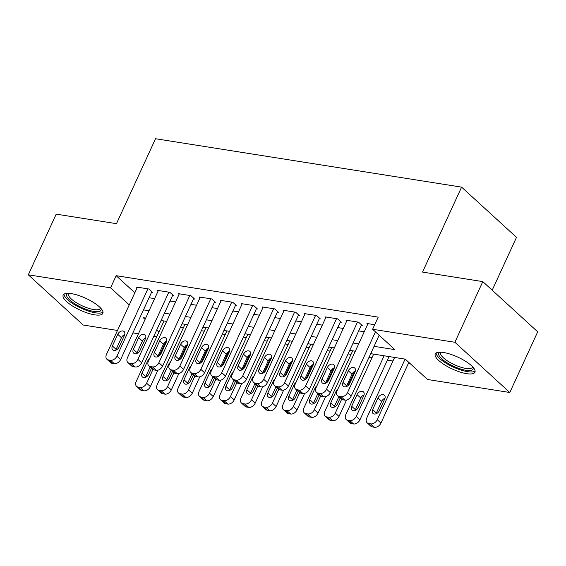 <?xml version="1.0" encoding="UTF-8"?>
<svg xmlns="http://www.w3.org/2000/svg" width="566" height="566" viewBox="0 0 566 566"><rect width="100%" height="100%" fill="white"/><g stroke="black" fill="none" stroke-linecap="round" stroke-linejoin="round"><path stroke-width="0.85" d="M71.429 293.648A21.841 6.551 24.7 0 1 93.404 302.4A21.841 6.551 24.7 0 1 102.849 313.359A21.841 6.551 24.7 0 1 94.579 314.823A21.841 6.551 24.7 0 1 72.604 306.072A21.841 6.551 24.7 0 1 63.159 295.105A21.841 6.551 24.7 0 1 71.429 293.648M443.518 352.491A21.841 6.551 24.7 0 1 465.493 361.242A21.841 6.551 24.7 0 1 474.938 372.209A21.841 6.551 24.7 0 1 466.667 373.666A21.841 6.551 24.7 0 1 444.685 364.914A21.841 6.551 24.7 0 1 435.247 353.955A21.841 6.551 24.7 0 1 443.518 352.491M492.194 290.202L516.503 237.352L461.594 187.134L155.544 138.727L116.476 223.669L56.204 214.139L28.3 274.814L110.575 287.825L129.253 304.904M461.594 187.134L422.526 272.076L482.798 281.606L537.7 331.825L509.796 392.5L427.514 379.489L405.256 359.127L370.702 353.665M180.398 327.389L183.349 327.856M201.362 330.707L204.312 331.167M222.325 334.018L225.275 334.485M243.288 337.336L246.231 337.803M264.251 340.647L267.194 341.114M285.214 343.965L288.158 344.432M306.178 347.283L309.121 347.743M327.134 350.595L330.084 351.062M348.097 353.913L351.047 354.38M369.06 357.224L372.011 357.691M387.406 360.125L392.974 361.009M408.369 363.443L410.308 363.747M156.803 336.671L153.853 336.211M138.458 333.77L132.89 332.893M117.495 330.459L83.202 325.033L28.3 274.814M151.589 292.24L152.636 292.403L148.929 289.014L136.349 287.026L137.142 287.747M172.552 295.558L173.599 295.721L169.892 292.325L157.313 290.337L158.105 291.065M193.515 298.869L194.562 299.039L190.855 295.643L178.276 293.655L179.068 294.377M214.479 302.187L215.526 302.35L211.818 298.961L199.239 296.966L200.031 297.695M235.442 305.499L236.489 305.668L232.782 302.272L220.202 300.284L220.995 301.006M256.405 308.817L257.452 308.979L253.745 305.59L241.166 303.602L241.958 304.324M277.368 312.135L278.415 312.298L274.701 308.902L262.129 306.913L262.921 307.642M298.332 315.446L299.379 315.616L295.664 312.22L283.092 310.232L283.877 310.953M319.288 318.764L320.342 318.927L316.627 315.538L304.048 313.543L304.841 314.272M340.251 322.075L341.298 322.245L337.591 318.849L325.011 316.861L325.804 317.583M361.214 325.393L362.261 325.556L358.554 322.167L345.975 320.179L346.767 320.901M374.069 346.335L394.87 349.625L372.612 329.27L378.194 317.13L116.157 275.692L134.835 292.771M149.063 297.737L154.631 298.615M170.026 301.048L175.594 301.933M190.99 304.366L196.558 305.244M211.953 307.678L217.521 308.562M232.916 310.996L238.484 311.873M253.879 314.314L259.447 315.191M274.835 317.625L280.403 318.509M295.799 320.943L301.367 321.821M316.762 324.254L322.33 325.139M337.725 327.572L343.293 328.45M358.688 330.891L364.256 331.768M374.699 324.721L366.938 323.49L367.73 324.219M482.798 281.606L454.887 342.281L509.796 392.5M116.157 275.692L110.575 287.825M372.612 329.27L454.887 342.281M143.481 309.871L149.049 310.748M164.444 313.182L170.012 314.066M185.407 316.5L190.975 317.377M206.371 319.818L211.939 320.696M227.334 323.129L232.902 324.014M248.297 326.448L253.865 327.325M269.26 329.759L274.828 330.643M290.216 333.077L295.785 333.954M311.18 336.395L316.748 337.272M332.143 339.706L337.711 340.591M353.106 343.024L358.674 343.902M145.681 318.078L143.226 317.689L145.08 319.387M156.704 330.013L158.926 332.051M355.307 351.231L349.738 350.347M334.343 347.913L328.775 347.036M313.38 344.595L307.812 343.718M292.417 341.284L286.849 340.399M271.454 337.966L265.886 337.088M250.49 334.655L244.922 333.77M229.534 331.336L223.966 330.459M208.571 328.018L203.003 327.141M187.608 324.707L182.04 323.823M166.645 321.389L161.077 320.512M375.456 331.867L347.545 392.542A5.603 3.898 -47.6 0 1 341.121 396.731L339.027 396.398A5.603 3.898 -47.6 0 1 337.478 395.684A5.603 3.898 -47.6 0 1 337.067 390.887L367.985 323.66M337.478 395.684L341.192 399.072A5.603 3.898 132.4 0 0 342.734 399.794L344.835 400.127A5.603 3.898 132.4 0 0 351.26 395.938L379.163 335.263M349.682 383.507A4.478 3.12 132.4 0 1 343.3 386.281A4.478 3.12 132.4 0 1 342.975 382.446L348.331 370.794A4.478 3.12 132.4 0 1 354.705 368.02A4.478 3.12 132.4 0 1 355.038 371.855L349.682 383.507M346.392 386.628A4.478 3.12 132.4 0 1 346.682 385.842L352.038 374.19A4.478 3.12 132.4 0 1 355.328 371.07M405.093 359.106L377.225 419.689A5.603 3.898 -47.6 0 1 370.801 423.877L368.707 423.545A5.603 3.898 -47.6 0 1 367.157 422.83A5.603 3.898 -47.6 0 1 366.747 418.033L394.608 357.443M408.843 362.41L380.939 423.085A5.603 3.898 132.4 0 1 374.508 427.273L372.414 426.941A5.603 3.898 132.4 0 1 370.864 426.219L367.157 422.83M385.007 398.216A4.478 3.12 -47.6 0 0 381.717 401.336L376.362 412.989A4.478 3.12 -47.6 0 0 376.072 413.774M379.362 410.654L384.717 399.002A4.478 3.12 -47.6 0 0 384.385 395.167A4.478 3.12 -47.6 0 0 378.01 397.94L372.647 409.593A4.478 3.12 -47.6 0 0 372.98 413.428A4.478 3.12 -47.6 0 0 379.362 410.654M473.19 367.454A18.904 5.674 24.7 0 1 466.002 370.298A18.904 5.674 24.7 0 1 445.138 361.511A18.904 5.674 24.7 0 1 439.994 352.179M440.907 352.208A17.504 5.25 -155.3 0 0 440.638 352.611A17.504 5.25 -155.3 0 0 448.208 361.398A17.504 5.25 -155.3 0 0 465.818 368.409A17.504 5.25 -155.3 0 0 472.44 367.242A17.504 5.25 -155.3 0 0 472.575 366.775M436.082 353.021A21.706 6.516 -155.3 0 0 446.907 363.733A21.706 6.516 -155.3 0 0 467.481 371.657A21.706 6.516 -155.3 0 0 475.1 370.971M101.102 308.604A18.904 5.674 24.7 0 1 94.126 311.484A18.904 5.674 24.7 0 1 76.651 304.933A18.904 5.674 24.7 0 1 67.906 293.337M68.819 293.358A17.504 5.25 -155.3 0 0 68.557 293.761A17.504 5.25 -155.3 0 0 77.747 303.525A17.504 5.25 -155.3 0 0 100.359 308.392A17.504 5.25 -155.3 0 0 100.493 307.925M63.993 294.171A21.706 6.516 -155.3 0 0 75.575 305.329A21.706 6.516 -155.3 0 0 103.012 312.121M357.507 321.997L326.582 389.224A5.603 3.898 -47.6 0 1 320.158 393.42L318.064 393.087A5.603 3.898 -47.6 0 1 316.514 392.365A5.603 3.898 -47.6 0 1 316.104 387.568L347.022 320.342M316.514 392.365L320.229 395.761A5.603 3.898 132.4 0 0 321.771 396.476L323.872 396.808A5.603 3.898 132.4 0 0 330.296 392.62L361.476 324.834M328.719 380.189A4.478 3.12 132.4 0 1 322.337 382.97A4.478 3.12 132.4 0 1 322.012 379.128L327.367 367.483A4.478 3.12 132.4 0 1 333.749 364.702A4.478 3.12 132.4 0 1 334.074 368.544L328.719 380.189M325.429 383.316A4.478 3.12 132.4 0 1 325.719 382.524L331.075 370.872A4.478 3.12 132.4 0 1 334.365 367.751M336.544 318.686L305.626 385.913A5.603 3.898 -47.6 0 1 299.195 390.101L297.1 389.769A5.603 3.898 -47.6 0 1 295.551 389.047A5.603 3.898 -47.6 0 1 295.141 384.25L326.066 317.024M295.551 389.047L299.265 392.443A5.603 3.898 132.4 0 0 300.808 393.165L302.909 393.497A5.603 3.898 132.4 0 0 309.333 389.302L340.513 321.523M307.755 376.878A4.478 3.12 132.4 0 1 301.374 379.652A4.478 3.12 132.4 0 1 301.048 375.817L306.404 364.164A4.478 3.12 132.4 0 1 312.786 361.391A4.478 3.12 132.4 0 1 313.111 365.226L307.755 376.878M304.466 379.998A4.478 3.12 132.4 0 1 304.756 379.206L310.111 367.56A4.478 3.12 132.4 0 1 313.401 364.433M315.58 315.368L284.663 382.595A5.603 3.898 -47.6 0 1 278.239 386.79L276.137 386.458A5.603 3.898 -47.6 0 1 274.588 385.736A5.603 3.898 -47.6 0 1 274.177 380.939L305.102 313.713M274.588 385.736L278.302 389.125A5.603 3.898 132.4 0 0 279.852 389.847L281.946 390.179A5.603 3.898 132.4 0 0 288.37 385.991L319.549 318.205M286.792 373.56A4.478 3.12 132.4 0 1 280.411 376.333A4.478 3.12 132.4 0 1 280.085 372.499L285.441 360.853A4.478 3.12 132.4 0 1 291.823 358.073A4.478 3.12 132.4 0 1 292.148 361.915L286.792 373.56M283.502 376.68A4.478 3.12 132.4 0 1 283.792 375.895L289.155 364.242A4.478 3.12 132.4 0 1 292.438 361.122M294.617 312.057L263.699 379.284A5.603 3.898 -47.6 0 1 257.275 383.472L255.174 383.14A5.603 3.898 -47.6 0 1 253.632 382.418A5.603 3.898 -47.6 0 1 253.214 377.621L284.139 310.394M253.632 382.418L257.339 385.814A5.603 3.898 132.4 0 0 258.888 386.536L260.983 386.868A5.603 3.898 132.4 0 0 267.407 382.673L298.586 314.887M265.829 370.242A4.478 3.12 132.4 0 1 259.454 373.022A4.478 3.12 132.4 0 1 259.122 369.188L264.478 357.535A4.478 3.12 132.4 0 1 270.859 354.762A4.478 3.12 132.4 0 1 271.185 358.596L265.829 370.242M262.539 373.369A4.478 3.12 132.4 0 1 262.829 372.577L268.192 360.931A4.478 3.12 132.4 0 1 271.475 357.804M384.13 355.788L356.262 416.371A5.603 3.898 -47.6 0 1 349.838 420.566L347.743 420.234A5.603 3.898 -47.6 0 1 346.194 419.512A5.603 3.898 -47.6 0 1 345.784 414.715L373.652 354.132M389.04 356.566L359.976 419.767A5.603 3.898 132.4 0 1 353.545 423.955L351.451 423.623A5.603 3.898 132.4 0 1 349.901 422.908L346.194 419.512M364.044 394.898A4.478 3.12 -47.6 0 0 360.754 398.018L355.398 409.671A4.478 3.12 -47.6 0 0 355.108 410.463M358.398 407.336L363.754 395.691A4.478 3.12 -47.6 0 0 363.422 391.849A4.478 3.12 -47.6 0 0 357.047 394.629L351.684 406.275A4.478 3.12 -47.6 0 0 352.017 410.117A4.478 3.12 -47.6 0 0 358.398 407.336M341.595 399.377L335.298 413.06A5.603 3.898 -47.6 0 1 328.874 417.248L326.78 416.916A5.603 3.898 -47.6 0 1 325.231 416.194A5.603 3.898 -47.6 0 1 324.82 411.397L352.689 350.814M354.408 371.522L347.835 385.814M346.569 400.02L339.013 416.449A5.603 3.898 132.4 0 1 332.589 420.644L330.487 420.312A5.603 3.898 132.4 0 1 328.945 419.59L325.231 416.194M338.793 396.879L334.435 406.353A4.478 3.12 -47.6 0 0 334.145 407.145M337.93 389.005A4.478 3.12 -47.6 0 0 336.084 391.311L330.728 402.964A4.478 3.12 -47.6 0 0 331.053 406.798A4.478 3.12 -47.6 0 0 337.435 404.025L340.145 398.124M320.632 396.066L314.335 409.742A5.603 3.898 -47.6 0 1 307.911 413.93L305.817 413.605A5.603 3.898 -47.6 0 1 304.267 412.883A5.603 3.898 -47.6 0 1 303.857 408.086L331.726 347.496M333.445 368.204L326.872 382.496M325.606 396.702L318.05 413.138A5.603 3.898 132.4 0 1 311.625 417.326L309.524 416.993A5.603 3.898 132.4 0 1 307.982 416.272L304.267 412.883M317.83 393.568L313.472 403.042A4.478 3.12 -47.6 0 0 313.182 403.827M316.967 385.687A4.478 3.12 -47.6 0 0 315.12 388L309.765 399.646A4.478 3.12 -47.6 0 0 310.09 403.48A4.478 3.12 -47.6 0 0 316.472 400.707L319.182 394.806M299.669 392.747L293.379 406.43A5.603 3.898 -47.6 0 1 286.948 410.619L284.854 410.286A5.603 3.898 -47.6 0 1 283.304 409.565A5.603 3.898 -47.6 0 1 282.894 404.768L310.762 344.185M312.482 364.893L305.909 379.185M304.642 393.391L297.086 409.819A5.603 3.898 132.4 0 1 290.662 414.015L288.561 413.682A5.603 3.898 132.4 0 1 287.019 412.961L283.304 409.565M296.867 390.25L292.509 399.723A4.478 3.12 -47.6 0 0 292.219 400.516M296.004 382.375A4.478 3.12 -47.6 0 0 294.157 384.682L288.801 396.334A4.478 3.12 -47.6 0 0 289.127 400.169A4.478 3.12 -47.6 0 0 295.509 397.389L298.225 391.488M273.654 308.739L242.736 375.966A5.603 3.898 -47.6 0 1 236.312 380.154L234.211 379.821A5.603 3.898 -47.6 0 1 232.668 379.107A5.603 3.898 -47.6 0 1 232.251 374.31L263.176 307.083M232.668 379.107L236.376 382.496A5.603 3.898 132.4 0 0 237.925 383.217L240.019 383.55A5.603 3.898 132.4 0 0 246.443 379.362L277.623 311.576M244.866 366.931A4.478 3.12 132.4 0 1 238.491 369.704A4.478 3.12 132.4 0 1 238.159 365.869L243.514 354.217A4.478 3.12 132.4 0 1 249.896 351.444A4.478 3.12 132.4 0 1 250.229 355.278L244.866 366.931M241.576 370.051A4.478 3.12 132.4 0 1 241.866 369.265L247.229 357.613A4.478 3.12 132.4 0 1 250.519 354.493M278.705 389.436L272.416 403.112A5.603 3.898 -47.6 0 1 265.992 407.301L263.89 406.968A5.603 3.898 -47.6 0 1 262.341 406.254A5.603 3.898 -47.6 0 1 261.931 401.457L289.799 340.866M291.518 361.575L284.946 375.866M283.679 390.073L276.123 406.508A5.603 3.898 132.4 0 1 269.699 410.697L267.605 410.364A5.603 3.898 132.4 0 1 266.055 409.642L262.341 406.254M275.904 386.939L271.546 396.412A4.478 3.12 -47.6 0 0 271.255 397.198M275.041 379.057A4.478 3.12 -47.6 0 0 273.194 381.364L267.838 393.016A4.478 3.12 -47.6 0 0 268.164 396.851A4.478 3.12 -47.6 0 0 274.545 394.077L277.262 388.177M252.691 305.421L221.773 372.647A5.603 3.898 -47.6 0 1 215.349 376.843L213.255 376.51A5.603 3.898 -47.6 0 1 211.705 375.789A5.603 3.898 -47.6 0 1 211.288 370.992L242.213 303.765M211.705 375.789L215.413 379.185A5.603 3.898 132.4 0 0 216.962 379.899L219.056 380.232A5.603 3.898 132.4 0 0 225.48 376.043L256.66 308.258M223.903 363.613A4.478 3.12 132.4 0 1 217.528 366.393A4.478 3.12 132.4 0 1 217.195 362.551L222.551 350.906A4.478 3.12 132.4 0 1 228.933 348.125A4.478 3.12 132.4 0 1 229.265 351.967L223.903 363.613M220.613 366.74A4.478 3.12 132.4 0 1 220.903 365.947L226.266 354.295A4.478 3.12 132.4 0 1 229.555 351.175M231.727 302.11L200.81 369.336A5.603 3.898 -47.6 0 1 194.386 373.525L192.291 373.192A5.603 3.898 -47.6 0 1 190.742 372.47A5.603 3.898 -47.6 0 1 190.332 367.674L221.249 300.447M190.742 372.47L194.449 375.866A5.603 3.898 132.4 0 0 195.999 376.588L198.093 376.921A5.603 3.898 132.4 0 0 204.517 372.725L235.697 304.947M202.939 360.301A4.478 3.12 132.4 0 1 196.565 363.075A4.478 3.12 132.4 0 1 196.232 359.24L201.595 347.588A4.478 3.12 132.4 0 1 207.97 344.814A4.478 3.12 132.4 0 1 208.302 348.649L202.939 360.301M199.656 363.422A4.478 3.12 132.4 0 1 199.947 362.629L205.302 350.984A4.478 3.12 132.4 0 1 208.592 347.857M210.771 298.791L179.846 366.018A5.603 3.898 -47.6 0 1 173.422 370.214L171.328 369.881A5.603 3.898 -47.6 0 1 169.779 369.159A5.603 3.898 -47.6 0 1 169.368 364.363L200.286 297.136M169.779 369.159L173.486 372.548A5.603 3.898 132.4 0 0 175.036 373.27L177.13 373.602A5.603 3.898 132.4 0 0 183.554 369.414L214.733 301.628M181.976 356.983A4.478 3.12 132.4 0 1 175.601 359.757A4.478 3.12 132.4 0 1 175.269 355.922L180.632 344.277A4.478 3.12 132.4 0 1 187.006 341.496A4.478 3.12 132.4 0 1 187.339 345.338L181.976 356.983M178.693 360.103A4.478 3.12 132.4 0 1 178.983 359.318L184.339 347.666A4.478 3.12 132.4 0 1 187.629 344.545M189.808 295.48L158.883 362.707A5.603 3.898 -47.6 0 1 152.459 366.895L150.365 366.563A5.603 3.898 -47.6 0 1 148.816 365.841A5.603 3.898 -47.6 0 1 148.405 361.044L179.323 293.818M148.816 365.841L152.523 369.237A5.603 3.898 132.4 0 0 154.072 369.959L156.166 370.291A5.603 3.898 132.4 0 0 162.598 366.096L193.77 298.31M161.02 353.665A4.478 3.12 132.4 0 1 154.638 356.446A4.478 3.12 132.4 0 1 154.306 352.611L159.669 340.958A4.478 3.12 132.4 0 1 166.043 338.185A4.478 3.12 132.4 0 1 166.376 342.02L161.02 353.665M157.73 356.792A4.478 3.12 132.4 0 1 158.02 356L163.376 344.354A4.478 3.12 132.4 0 1 166.666 341.227M168.845 292.162L137.92 359.389A5.603 3.898 -47.6 0 1 131.496 363.577L129.402 363.245A5.603 3.898 -47.6 0 1 127.852 362.53A5.603 3.898 -47.6 0 1 127.442 357.733L158.36 290.507M127.852 362.53L131.56 365.919A5.603 3.898 132.4 0 0 133.109 366.641L135.21 366.973A5.603 3.898 132.4 0 0 141.634 362.785L172.807 294.999M140.057 350.354A4.478 3.12 132.4 0 1 133.675 353.127A4.478 3.12 132.4 0 1 133.35 349.293L138.705 337.64A4.478 3.12 132.4 0 1 145.08 334.867A4.478 3.12 132.4 0 1 145.412 338.701L140.057 350.354M136.767 353.474A4.478 3.12 132.4 0 1 137.057 352.689L142.413 341.036A4.478 3.12 132.4 0 1 145.703 337.916M257.742 386.118L251.453 399.794A5.603 3.898 -47.6 0 1 245.028 403.99L242.927 403.657A5.603 3.898 -47.6 0 1 241.385 402.935A5.603 3.898 -47.6 0 1 240.967 398.139L268.836 337.555M270.555 358.264L263.982 372.555M262.716 386.762L255.16 403.19A5.603 3.898 132.4 0 1 248.736 407.378L246.642 407.046A5.603 3.898 132.4 0 1 245.092 406.331L241.385 402.935M254.941 383.621L250.582 393.094A4.478 3.12 -47.6 0 0 250.292 393.886M254.077 375.746A4.478 3.12 -47.6 0 0 252.231 378.053L246.875 389.698A4.478 3.12 -47.6 0 0 247.208 393.54A4.478 3.12 -47.6 0 0 253.582 390.759L256.299 384.859M236.779 382.8L230.489 396.483A5.603 3.898 -47.6 0 1 224.065 400.671L221.964 400.339A5.603 3.898 -47.6 0 1 220.422 399.617A5.603 3.898 -47.6 0 1 220.004 394.82L247.873 334.237M249.592 354.946L243.019 369.237M241.753 383.444L234.197 399.872A5.603 3.898 132.4 0 1 227.773 404.067L225.678 403.735A5.603 3.898 132.4 0 1 224.129 403.013L220.422 399.617M233.977 380.302L229.619 389.776A4.478 3.12 -47.6 0 0 229.329 390.568M233.121 372.428A4.478 3.12 -47.6 0 0 231.268 374.734L225.912 386.387A4.478 3.12 -47.6 0 0 226.244 390.222A4.478 3.12 -47.6 0 0 232.619 387.448L235.336 381.548M215.816 379.489L209.526 393.165A5.603 3.898 -47.6 0 1 203.102 397.353L201.008 397.028A5.603 3.898 -47.6 0 1 199.458 396.306A5.603 3.898 -47.6 0 1 199.041 391.509L226.909 330.919M228.629 351.635L222.056 365.919M220.79 380.126L213.233 396.561A5.603 3.898 132.4 0 1 206.809 400.749L204.715 400.417A5.603 3.898 132.4 0 1 203.166 399.695L199.458 396.306M213.014 376.991L208.656 386.465A4.478 3.12 -47.6 0 0 208.366 387.25M212.158 369.11A4.478 3.12 -47.6 0 0 210.304 371.423L204.949 383.069A4.478 3.12 -47.6 0 0 205.281 386.903A4.478 3.12 -47.6 0 0 211.656 384.13L214.373 378.23M194.853 376.171L188.563 389.854A5.603 3.898 -47.6 0 1 182.139 394.042L180.045 393.71A5.603 3.898 -47.6 0 1 178.495 392.988A5.603 3.898 -47.6 0 1 178.085 388.191L205.946 327.608M207.665 348.316L201.093 362.608M199.833 376.815L192.27 393.243A5.603 3.898 132.4 0 1 185.846 397.438L183.752 397.106A5.603 3.898 132.4 0 1 182.202 396.384L178.495 392.988M192.051 373.673L187.7 383.147A4.478 3.12 -47.6 0 0 187.41 383.939M191.195 365.799A4.478 3.12 -47.6 0 0 189.348 368.105L183.985 379.758A4.478 3.12 -47.6 0 0 184.318 383.592A4.478 3.12 -47.6 0 0 190.692 380.812L193.409 374.911M173.889 372.86L167.6 386.536A5.603 3.898 -47.6 0 1 161.176 390.724L159.081 390.391A5.603 3.898 -47.6 0 1 157.532 389.677A5.603 3.898 -47.6 0 1 157.122 384.88L184.983 324.29M186.702 344.998L180.13 359.29M178.87 373.496L171.307 389.932A5.603 3.898 132.4 0 1 164.883 394.12L162.789 393.787A5.603 3.898 132.4 0 1 161.239 393.066L157.532 389.677M171.095 370.362L166.737 379.836A4.478 3.12 -47.6 0 0 166.446 380.621M170.232 362.481A4.478 3.12 -47.6 0 0 168.385 364.787L163.022 376.44A4.478 3.12 -47.6 0 0 163.355 380.274A4.478 3.12 -47.6 0 0 169.729 377.501L172.446 371.6M147.882 288.844L116.957 356.071A5.603 3.898 -47.6 0 1 110.533 360.266L108.439 359.934A5.603 3.898 -47.6 0 1 106.889 359.212A5.603 3.898 -47.6 0 1 106.479 354.415L137.397 287.188M106.889 359.212L110.603 362.608A5.603 3.898 132.4 0 0 112.146 363.322L114.247 363.655A5.603 3.898 132.4 0 0 120.671 359.467L151.844 291.681M119.093 347.036A4.478 3.12 132.4 0 1 112.712 349.816A4.478 3.12 132.4 0 1 112.386 345.975L117.742 334.329A4.478 3.12 132.4 0 1 124.117 331.549A4.478 3.12 132.4 0 1 124.449 335.39L119.093 347.036M115.804 350.163A4.478 3.12 132.4 0 1 116.094 349.371L121.449 337.718A4.478 3.12 132.4 0 1 124.739 334.598M152.926 369.541L146.636 383.217A5.603 3.898 -47.6 0 1 140.212 387.413L138.118 387.08A5.603 3.898 -47.6 0 1 136.569 386.359A5.603 3.898 -47.6 0 1 136.158 381.562L164.02 320.979M165.739 341.687L159.166 355.979M157.907 370.185L150.351 386.613A5.603 3.898 132.4 0 1 143.92 390.802L141.825 390.469A5.603 3.898 132.4 0 1 140.276 389.755L136.569 386.359M150.131 367.044L145.773 376.517A4.478 3.12 -47.6 0 0 145.483 377.31M149.268 359.169A4.478 3.12 -47.6 0 0 147.422 361.476L142.059 373.121A4.478 3.12 -47.6 0 0 142.391 376.963A4.478 3.12 -47.6 0 0 148.773 374.183L151.483 368.282M351.26 395.938L347.545 392.542M344.835 400.127L341.121 396.731M342.734 399.794L339.027 396.398M342.975 382.446L346.682 385.842M348.331 370.794L352.038 374.19M377.225 419.689L380.939 423.085M368.707 423.545L372.414 426.941M370.801 423.877L374.508 427.273M376.362 412.989L372.647 409.593M381.717 401.336L378.01 397.94M330.296 392.62L326.582 389.224M323.872 396.808L320.158 393.42M321.771 396.476L318.064 393.087M322.012 379.128L325.719 382.524M327.367 367.483L331.075 370.872M309.333 389.302L305.626 385.913M302.909 393.497L299.195 390.101M300.808 393.165L297.1 389.769M301.048 375.817L304.756 379.206M306.404 364.164L310.111 367.56M288.37 385.991L284.663 382.595M281.946 390.179L278.239 386.79M279.852 389.847L276.137 386.458M280.085 372.499L283.792 375.895M285.441 360.853L289.155 364.242M267.407 382.673L263.699 379.284M260.983 386.868L257.275 383.472M258.888 386.536L255.174 383.14M259.122 369.188L262.829 372.577M264.478 357.535L268.192 360.931M356.262 416.371L359.976 419.767M347.743 420.234L351.451 423.623M349.838 420.566L353.545 423.955M355.398 409.671L351.684 406.275M360.754 398.018L357.047 394.629M335.298 413.06L339.013 416.449M326.78 416.916L330.487 420.312M328.874 417.248L332.589 420.644M334.435 406.353L330.728 402.964M336.699 391.877L336.084 391.311M314.335 409.742L318.05 413.138M305.817 413.605L309.524 416.993M307.911 413.93L311.625 417.326M313.472 403.042L309.765 399.646M315.736 388.566L315.12 388M293.379 406.43L297.086 409.819M284.854 410.286L288.561 413.682M286.948 410.619L290.662 414.015M292.509 399.723L288.801 396.334M294.78 385.248L294.157 384.682M246.443 379.362L242.736 375.966M240.019 383.55L236.312 380.154M237.925 383.217L234.211 379.821M238.159 365.869L241.866 369.265M243.514 354.217L247.229 357.613M272.416 403.112L276.123 406.508M263.89 406.968L267.605 410.364M265.992 407.301L269.699 410.697M271.546 396.412L267.838 393.016M273.817 381.93L273.194 381.364M225.48 376.043L221.773 372.647M219.056 380.232L215.349 376.843M216.962 379.899L213.255 376.51M217.195 362.551L220.903 365.947M222.551 350.906L226.266 354.295M204.517 372.725L200.81 369.336M198.093 376.921L194.386 373.525M195.999 376.588L192.291 373.192M196.232 359.24L199.947 362.629M201.595 347.588L205.302 350.984M183.554 369.414L179.846 366.018M177.13 373.602L173.422 370.214M175.036 373.27L171.328 369.881M175.269 355.922L178.983 359.318M180.632 344.277L184.339 347.666M162.598 366.096L158.883 362.707M156.166 370.291L152.459 366.895M154.072 369.959L150.365 366.563M154.306 352.611L158.02 356M159.669 340.958L163.376 344.354M141.634 362.785L137.92 359.389M135.21 366.973L131.496 363.577M133.109 366.641L129.402 363.245M133.35 349.293L137.057 352.689M138.705 337.64L142.413 341.036M251.453 399.794L255.16 403.19M242.927 403.657L246.642 407.046M245.028 403.99L248.736 407.378M250.582 393.094L246.875 389.698M252.853 378.619L252.231 378.053M230.489 396.483L234.197 399.872M221.964 400.339L225.678 403.735M224.065 400.671L227.773 404.067M229.619 389.776L225.912 386.387M231.89 375.3L231.268 374.734M209.526 393.165L213.233 396.561M201.008 397.028L204.715 400.417M203.102 397.353L206.809 400.749M208.656 386.465L204.949 383.069M210.927 371.989L210.304 371.423M188.563 389.854L192.27 393.243M180.045 393.71L183.752 397.106M182.139 394.042L185.846 397.438M187.7 383.147L183.985 379.758M189.964 368.671L189.348 368.105M167.6 386.536L171.307 389.932M159.081 390.391L162.789 393.787M161.176 390.724L164.883 394.12M166.737 379.836L163.022 376.44M169.001 365.353L168.385 364.787M120.671 359.467L116.957 356.071M114.247 363.655L110.533 360.266M112.146 363.322L108.439 359.934M112.386 345.975L116.094 349.371M117.742 334.329L121.449 337.718M146.636 383.217L150.351 386.613M138.118 387.08L141.825 390.469M140.212 387.413L143.92 390.802M145.773 376.517L142.059 373.121M148.037 362.042L147.422 361.476"/></g></svg>
